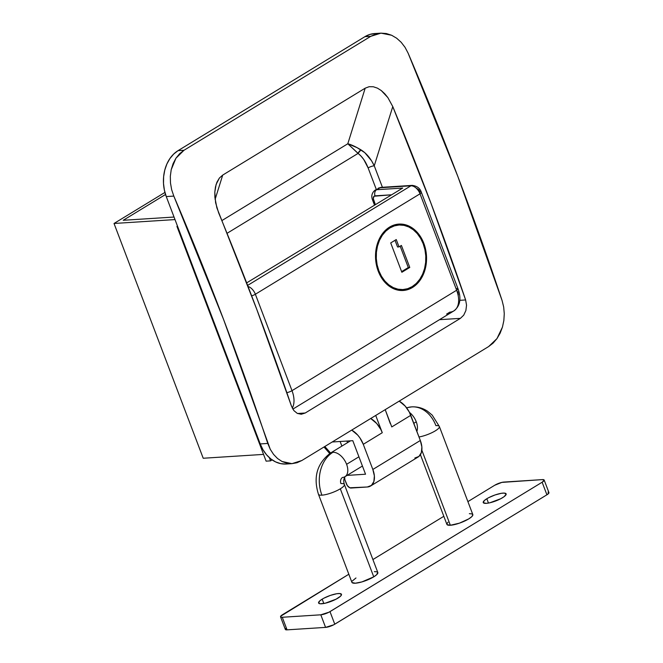 <?xml version="1.0" encoding="UTF-8"?>
<svg xmlns="http://www.w3.org/2000/svg" width="663" height="663" viewBox="0 0 663 663"><rect width="100%" height="100%" fill="white"/><g stroke="black" fill="none" stroke-linecap="round" stroke-linejoin="round"><path stroke-width="0.99" d="M363.283 444.309L382.278 432.715A18.481 11.014 -121.4 0 0 370.708 418.502L376.741 423.533L380.811 429.458L382.278 432.715L375.714 415.444L382.278 432.715L363.283 444.309L372.838 469.462L363.283 444.309A18.481 11.014 58.6 0 0 351.713 430.088L357.747 435.119L359.943 437.945L363.283 444.309M351.05 488.034A4.616 2.751 58.6 0 1 346.5 484.031L344.901 479.838L347.329 485.614L349.799 487.786L367.352 486.99L351.05 488.034M344.644 476.813L344.901 479.838A4.616 2.751 58.6 0 1 344.528 477.385M374.877 33.54L369.747 34.468L364.882 36.689L370.808 36.308L380.976 33.15L391.634 35.255L396.656 38.214L401.173 42.283L396.656 38.214L391.634 35.255L386.355 33.548L380.976 33.15L375.73 34.078L370.808 36.308L183.999 150.269L179.632 153.692L175.944 158.208L173.118 163.587L171.211 169.695L170.325 176.225L170.474 182.971L171.651 189.676L173.814 196.091A2111.655 1259.02 58.6 0 1 267.777 443.448L270.264 449.307L273.57 454.404L277.532 458.506L282.048 461.498L286.897 463.23L291.952 463.652L296.991 462.741L301.847 460.512L488.656 346.55L493.098 343.119L496.977 338.594L500.134 333.191L502.463 327.058L503.855 320.502L504.27 313.707L503.673 306.969L502.082 300.521A2111.655 1259.02 -121.4 0 0 408.118 53.164L405.052 47.338L408.118 53.164L457.926 176.665L502.082 300.521L503.673 306.969L504.27 313.707L503.855 320.502L502.463 327.058L496.977 338.594L488.656 346.55L301.847 460.512L291.952 463.652L282.048 461.498L277.532 458.506L273.57 454.404L270.264 449.307L223.622 319.591L173.814 196.091L166.264 196.571L260.228 443.928L263.012 449.787L266.609 454.859L270.869 458.953L275.626 461.92L280.714 463.636L285.919 464.034M460.395 318.356L305.245 412.999L301.284 414.251L297.289 413.397L293.85 410.571L291.488 406.179A2111.655 1259.02 -121.4 0 0 218.633 212.823L215.599 202.704L214.812 192.121L215.467 186.941L216.967 182.126L219.395 178.04L222.71 175.09L365.189 88.179L369.109 86.712L373.302 86.762L377.421 88.138L381.275 90.558L387.863 97.594L392.778 106.586A2111.655 1259.02 58.6 0 1 465.633 299.949L466.545 305.212L465.874 310.557L463.719 315.165L460.395 318.356L305.245 412.999L297.48 413.497L305.245 412.999L301.284 414.251L297.289 413.397L293.85 410.571L291.488 406.179L256.788 309.397L216.867 207.859L214.887 197.408L214.812 192.121L216.113 184.43L219.395 178.04L222.71 175.09L365.189 88.179L347.802 143.772L221.84 220.613L347.802 143.772L360.987 156.045L363.714 159.427L368.122 167.921L376.294 189.427L368.122 167.921C365.595 161.449 362.238 156.609 358.045 153.41L227.028 233.335L358.045 153.41L347.802 143.772L365.189 88.179L369.109 86.712L373.302 86.762L377.421 88.138L381.275 90.558L384.772 93.773L387.863 97.594L392.778 106.586L430.933 203.168L465.633 299.949L459.824 300.322L465.633 299.949L466.545 305.212L465.874 310.557L463.719 315.165L460.395 318.356L439.453 319.69L460.395 318.356M332.188 441.997L352.799 440.68L365.537 474.219L347.072 475.404L365.537 474.219L352.799 440.68L332.188 441.997M410.77 415.336A18.481 11.014 -121.4 0 0 399.201 401.115L405.234 406.146L409.303 412.079L420.325 440.489L372.838 469.462A18.481 11.014 58.6 0 1 370.609 485.996A18.481 11.014 58.6 0 1 367.352 486.99L371.404 485.424L373.866 481.545L374.371 475.935L372.838 469.462L420.325 440.489L410.77 415.336L391.775 426.922L410.77 415.336M391.775 426.922L385.211 409.651L390.308 423.665M370.609 485.996L418.096 457.022A18.481 11.014 -121.4 0 0 420.325 440.489L421.867 446.961L421.361 452.572L418.9 456.451L414.847 458.017M380.976 33.15L374.612 33.556A34.65 26.545 86.3 0 0 364.882 36.689L370.808 36.308L183.999 150.269L178.065 150.642L364.882 36.689L178.065 150.642L173.665 154.073L169.894 158.581L166.885 163.993L164.772 170.101L163.628 176.665L163.504 183.436L164.391 190.165L166.264 196.571L260.228 443.928L267.777 443.448L260.228 443.928A34.65 26.545 86.3 0 0 286.184 464.025L291.952 463.652M183.999 150.269L178.065 150.642A34.65 26.545 86.3 0 0 166.264 196.571L173.814 196.091L171.651 189.676L170.474 182.971L170.325 176.225L171.211 169.695L175.944 158.208L183.999 150.269M401.173 42.283L405.052 47.338M215.085 199.439L222.71 175.09L215.085 199.439M382.418 187.289L374.255 165.8L392.778 106.586L374.255 165.8L371.562 160.802L364.791 152.672L357.15 147.683L347.802 143.772C351.141 144.584 355.534 146.606 360.97 149.855L358.045 153.41A4.616 2.495 126.4 0 1 360.97 149.855C366.399 153.244 370.832 158.556 374.255 165.8A4.616 1.111 -20.8 0 0 368.122 167.921A4.616 1.111 159.2 0 1 374.255 165.8L382.418 187.289M397.908 290.112L393.026 288.463L388.452 285.62L384.366 281.684L380.918 276.811L378.241 271.192L376.443 265.034L375.589 258.587L375.714 252.081L376.808 245.774L378.838 239.915L381.722 234.719L385.344 230.392L389.571 227.102A33.266 25.484 -93.7 0 1 398.919 224.094A33.266 25.484 -93.7 0 1 425.605 249.379A33.266 25.484 -93.7 0 1 412.502 287.469A33.266 25.484 -93.7 0 1 403.162 290.485A33.266 25.484 -93.7 0 1 376.476 265.2A33.266 25.484 -93.7 0 1 389.571 227.102L394.236 224.964L399.167 224.077L404.173 224.459L409.054 226.108L413.621 228.95L417.715 232.887L421.162 237.76L423.839 243.379L425.638 249.537L426.491 255.993L426.367 262.49L425.265 268.797L423.234 274.656L420.359 279.852L416.729 284.178L412.502 287.469L410.414 287.609L412.502 287.469L407.836 289.607L402.905 290.493L397.908 290.112A33.266 25.484 86.3 0 0 398.678 289.839M292.002 390.673A23.097 13.774 58.6 0 1 292.284 408.11A23.097 13.774 -121.4 0 0 292.002 390.673L456.65 290.237L292.002 390.673L255.371 294.248L292.002 390.673A4.616 1.111 159.2 0 1 286.847 392.662A4.616 1.111 -20.8 0 0 292.002 390.673M292.839 409.129L453.865 310.906A23.097 13.774 -121.4 0 0 456.65 290.237L420.019 193.811L255.371 294.248L420.019 193.811A9.241 5.511 -121.4 0 0 410.911 185.806L379.791 187.795L376.625 189.726L402.706 188.06L246.661 282.877M374.985 190.231A9.241 5.511 58.6 0 1 375.001 190.223A9.241 5.511 58.6 0 1 376.625 189.726A4.616 3.539 86.3 0 0 375.051 195.85A4.616 2.751 58.6 0 0 373.683 200.226A4.616 1.111 159.2 0 1 372.531 199.936A4.616 1.111 -20.8 0 0 373.683 200.226L375.275 204.419L373.302 198.61L374.04 196.24L390.996 194.831L375.051 195.85A4.616 3.539 -93.7 0 1 376.625 189.726L379.791 187.795A9.241 5.511 -121.4 0 0 378.167 188.292A9.241 5.511 58.6 0 1 379.791 187.795L410.911 185.806L247.631 285.405L410.911 185.806A9.241 5.511 58.6 0 1 420.019 193.811L456.65 290.237A4.616 1.111 -20.8 0 0 458.009 288.786A4.616 1.111 159.2 0 1 456.65 290.237A23.097 13.774 58.6 0 1 454.047 310.79A23.097 13.774 58.6 0 1 449.796 312.149L446.63 314.08M416.273 188.11L418.842 189.767L420.226 192.071M457.868 291.778L458.39 294.969M248.045 286.466A9.241 5.511 58.6 0 1 255.371 294.248A9.241 5.511 -121.4 0 0 248.045 286.466M398.654 190.438L402.706 188.06L376.625 189.726A9.241 5.511 -121.4 0 0 375.001 190.223C371.868 192.883 371.048 196.124 372.531 199.936A4.616 1.111 159.2 0 1 372.523 199.928L374.429 204.933M251.65 295.864A4.616 1.111 -20.8 0 0 255.371 294.248A4.616 1.111 159.2 0 1 251.65 295.864M375.001 190.223L381.092 187.372A4.616 3.539 86.3 0 0 379.791 187.795A4.616 3.539 -93.7 0 1 381.092 187.372L412.204 185.383A4.616 3.539 -93.7 0 1 412.212 185.383A4.616 3.539 86.3 0 0 410.911 185.806A4.616 3.539 -93.7 0 1 412.204 185.383C417.068 186.021 420.127 188.342 421.378 192.361A4.616 1.111 159.2 0 1 421.378 192.361A4.616 1.111 159.2 0 1 420.019 193.811A4.616 1.111 -20.8 0 0 421.378 192.361L458.009 288.786C461.531 298.681 460.155 306.049 453.865 310.906M456.857 288.496A4.616 1.111 159.2 0 1 458.009 288.795M394.56 225.296L393.797 225.122A33.266 25.484 86.3 0 1 394.56 225.296M347.511 442.66L346.906 441.061L347.511 442.66M340.136 441.492L341.884 446.1L340.136 441.492M330.572 453.003L324.82 446.489A87.781 52.336 58.6 0 0 330.572 453.003M377.703 572.277L376.708 574.672L373.75 576.843L340.31 488.805A13.857 3.323 159.2 0 1 321.92 495.162A13.857 3.323 -20.8 0 0 340.31 488.805A13.857 3.323 -20.8 0 0 344.37 484.446C343.384 481.454 343.608 478.852 345.033 476.639L344.934 476.705A13.857 8.263 58.6 0 1 342.489 477.451A4.616 3.539 86.3 0 0 340.915 483.576A13.857 3.323 159.2 0 1 344.379 484.446A13.857 3.323 159.2 0 1 340.31 488.805L373.75 576.843A13.857 3.323 -20.8 0 1 360.233 582.371A13.857 3.323 -20.8 0 1 351.904 582.338L318.464 494.291C313.06 477.103 317.08 463.354 330.497 453.044A13.857 8.263 58.6 0 1 332.934 452.299A32.338 24.771 86.3 0 0 321.92 495.162A13.857 3.323 159.2 0 1 318.464 494.291A13.857 3.323 -20.8 0 0 321.92 495.162A32.338 24.771 -93.7 0 1 332.934 452.299A13.857 8.263 -121.4 0 0 330.423 453.094M412.071 406.858A32.338 24.771 86.3 0 0 406.651 407.886A32.338 24.771 -93.7 0 1 412.071 406.858A32.338 24.771 -93.7 0 1 435.906 425.629A13.857 3.323 159.2 0 1 439.362 426.508A13.857 3.323 159.2 0 1 432.956 432.16A13.857 3.323 159.2 0 1 418.991 436.975A13.857 3.323 -20.8 0 0 432.964 432.16A13.857 3.323 -20.8 0 0 439.362 426.5L472.81 514.546A13.857 3.323 -20.8 0 1 465.177 520.811A13.857 3.323 -20.8 0 1 450.351 525.262L447.011 524.599M352.028 582.545L355.36 583.208L361.907 581.915L373.75 576.843A13.857 3.323 -20.8 0 0 377.819 572.492L344.379 484.446M416.265 421.817A13.857 8.263 -121.4 0 0 409.485 412.427A13.857 8.263 58.6 0 1 416.265 421.817A13.857 8.263 58.6 0 1 416.861 431.364A13.857 8.263 -121.4 0 0 416.265 421.817L413.803 423.317L416.265 421.817M346.6 464.307L358.915 456.799L346.6 464.307A13.857 8.263 58.6 0 1 345.009 476.656A13.857 8.263 -121.4 0 0 346.6 464.307A13.857 8.263 -121.4 0 0 332.934 452.299A13.857 8.263 58.6 0 1 346.6 464.307M421.842 450.21L450.351 525.262L421.842 450.21M337.89 598.159A12.241 2.942 159.2 0 1 325.947 603.04A12.241 2.942 159.2 0 1 318.588 603.007A12.241 2.942 159.2 0 1 322.177 599.161L323.826 603.496L322.177 599.161L323.967 598.15L330.414 595.391L336.729 593.733L339.796 593.542L341.52 594.686L340.5 596.236L336.1 599.161L325.284 603.197L320.27 603.778L318.696 603.189L319.566 601.084L322.177 599.161A12.241 2.942 159.2 0 1 334.119 594.28A12.241 2.942 159.2 0 1 341.478 594.313A12.241 2.942 159.2 0 1 337.89 598.159M502.529 497.722A12.241 2.942 159.2 0 1 490.595 502.604A12.241 2.942 159.2 0 1 483.236 502.571A12.241 2.942 159.2 0 1 486.824 498.725L488.474 503.06L486.824 498.725L488.614 497.714L495.062 494.954L501.377 493.297L504.444 493.106L506.167 494.25L504.021 496.736L500.747 498.725L489.932 502.761L486.286 503.341L483.344 502.761L484.214 500.648L486.824 498.725A12.241 2.942 159.2 0 1 498.767 493.844A12.241 2.942 159.2 0 1 506.126 493.877A12.241 2.942 159.2 0 1 502.529 497.722M285.38 629.519L287.054 629.85L282.272 617.27A6.928 1.666 159.2 0 1 280.548 616.839A6.928 1.666 159.2 0 1 282.579 614.659L348.829 574.241L280.689 616.225L280.938 617.162L282.272 617.27L320.801 614.808L328.981 612.198L542.135 482.225L544.19 480.252L542.442 479.606L501.85 482.399L494.722 485.25L467.896 501.618L494.722 485.25A6.928 1.666 159.2 0 1 503.913 482.067L542.442 479.606A6.928 1.666 159.2 0 1 544.166 480.045A6.928 1.666 159.2 0 1 542.135 482.225L546.909 494.797L548.972 492.833L547.994 492.186M443.82 516.303L372.904 559.555L443.82 516.303M352.194 581.103L355.973 577.979M374.363 571.622L377.04 571.846M469.346 513.676L472.031 513.9L472.852 514.969L471.7 516.726L468.741 518.897L459.418 523.165L450.351 525.262A13.857 3.323 -20.8 0 1 446.895 524.392L420.417 454.677M446.845 523.969L448.006 522.212M280.548 616.839L285.322 629.411A6.928 1.666 -20.8 0 0 287.054 629.85L325.574 627.389L333.754 624.778L546.909 494.797L334.774 624.206L329.992 611.626A6.928 1.666 159.2 0 1 320.801 614.808L325.574 627.389L287.054 629.85L282.272 617.27L320.801 614.808L325.574 627.389A6.928 1.666 -20.8 0 0 334.774 624.206L329.992 611.626L542.135 482.225L546.909 494.797A6.928 1.666 -20.8 0 0 548.947 492.626L544.166 480.045M285.877 628.325L285.297 629.204M164.93 192.427L114.028 223.472L203.218 458.249L114.028 223.472L175.007 219.577L114.028 223.472L164.93 192.427M263.551 454.395L203.218 458.249L263.551 454.395M177.46 226.05L176.93 226.373L266.112 461.15L176.93 226.373L177.46 226.05M269.352 457.685L270.562 460.868L266.112 461.15L270.562 460.868L269.352 457.685M272.145 459.898L270.562 460.868L272.145 459.898M174.046 217.041L123.227 220.29L165.535 194.483L123.227 220.29L174.046 217.041M378.871 270.811L378.117 270.852L378.871 270.811A32.338 24.771 -93.7 0 1 398.977 225.014A32.338 24.771 -93.7 0 1 423.201 243.769A32.338 24.771 -93.7 0 1 403.104 289.557A32.338 24.771 -93.7 0 1 378.871 270.811L381.474 276.272L384.83 281.004L388.8 284.833L393.25 287.601L397.991 289.201L402.855 289.574L407.646 288.703L412.187 286.631L416.298 283.433L419.82 279.222L422.621 274.175L424.593 268.482L425.663 262.349L425.779 256.026L424.95 249.752L423.201 243.769L420.599 238.299L417.251 233.567L413.273 229.738L408.831 226.978L404.082 225.37L399.217 224.997L394.427 225.868L389.894 227.939L385.783 231.138L382.261 235.348L379.451 240.396L377.487 246.097L376.418 252.222L376.294 258.545L377.123 264.819L378.871 270.811M401.861 272.278L390.714 242.931L396.25 239.55L399.035 246.885L401.413 245.443L409.775 267.446L401.861 272.278L390.714 242.931L396.25 239.55L399.035 246.885L397.56 246.984L395.015 240.304L397.56 246.984L399.035 246.885L401.413 245.443L409.775 267.446L408.292 267.545L400.179 246.188L408.292 267.545L409.775 267.446L401.861 272.278M401.612 271.623L408.292 267.545L401.612 271.623M329.718 453.533L324 446.995M406.552 407.753L411.682 406.883C417.367 406.585 422.621 408.01 427.436 411.168L432.201 415.121L439.362 426.508M350.52 440.829L330.497 453.044M362.429 466.031L345.009 476.664M403.079 289.557L397.145 289.938M398.977 225.014L393.026 225.395"/></g></svg>
